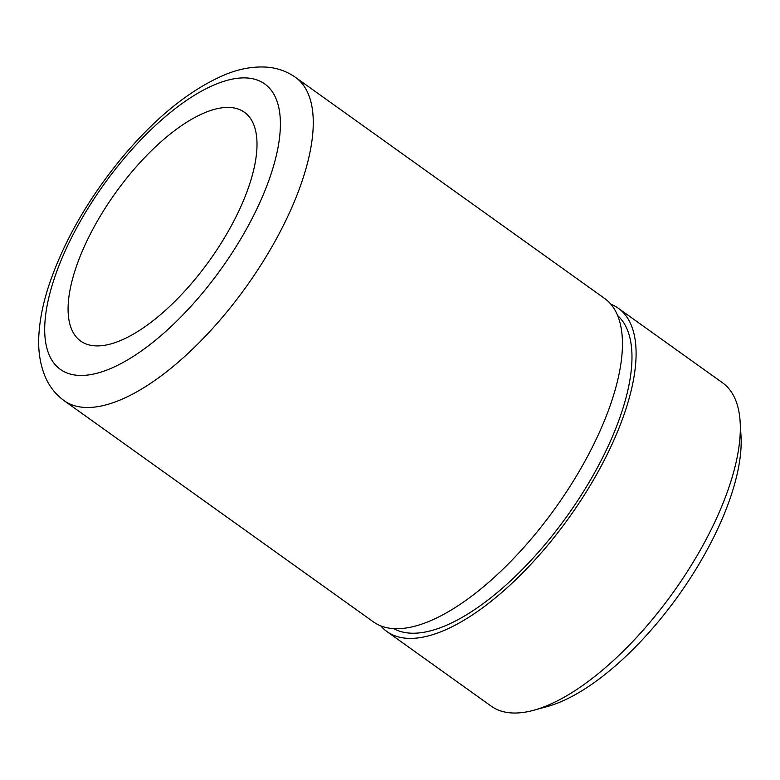 <?xml version="1.0" encoding="UTF-8"?>
<svg xmlns="http://www.w3.org/2000/svg" width="780" height="780" viewBox="0 0 780 780"><rect width="100%" height="100%" fill="white"/><g stroke="black" fill="none" stroke-linecap="round" stroke-linejoin="round"><path stroke-width="1.17" d="M386.968 631.585L491.254 706.183A198.793 81.803 -54.4 0 0 533.754 710.249L547.326 706.534A186.556 76.771 -54.4 0 0 658.925 620.938A186.556 76.771 -54.4 0 0 741 435.757L740.132 421.717A198.793 81.803 -54.4 0 0 722.543 382.805L618.257 308.217A198.793 81.803 125.6 0 1 548.389 544.45A198.793 81.803 125.6 0 1 386.968 631.585A198.793 81.803 125.6 0 1 380.767 625.882M533.754 710.249A198.793 81.803 -54.4 0 0 652.675 619.037A198.793 81.803 -54.4 0 0 740.132 421.717M610.857 304.2A198.793 81.803 125.6 0 1 618.257 308.217M295.425 77.308L604.656 298.486A198.793 81.803 125.6 0 1 620.353 324.158A198.793 81.803 125.6 0 1 534.788 534.719A198.793 81.803 125.6 0 1 402.724 628.426A198.793 81.803 125.6 0 1 373.366 621.855L64.126 400.676C55.848 394.602 49.647 386.851 45.503 377.413C39.916 364.25 37.742 349.518 39 333.226C40.014 318.601 43.202 302.991 48.565 286.387C63.199 242.482 87.496 199.797 121.456 158.33C154.889 118.189 188.887 90.519 223.48 75.319C238.485 68.864 253.13 66.154 267.394 67.187C277.66 68.065 287.001 71.428 295.425 77.308A198.793 81.803 125.6 0 1 225.556 313.531A198.793 81.803 125.6 0 1 64.126 400.676M617.633 315.559A192.67 79.287 125.6 0 1 546.985 542.149A192.67 79.287 125.6 0 1 393.705 628.621M194.941 279.415A140.683 57.895 125.6 0 1 80.701 341.094A140.683 57.895 125.6 0 1 130.153 173.911A140.683 57.895 125.6 0 1 244.393 112.242A140.683 57.895 125.6 0 1 194.941 279.415M202.976 292.49A175.549 72.238 125.6 0 1 51.88 360.155A175.549 72.238 125.6 0 1 122.129 160.836A175.549 72.238 125.6 0 1 273.215 93.181A175.549 72.238 125.6 0 1 202.976 292.49M402.724 628.426L402.1 628.485M620.353 324.158L620.207 323.544"/></g></svg>
